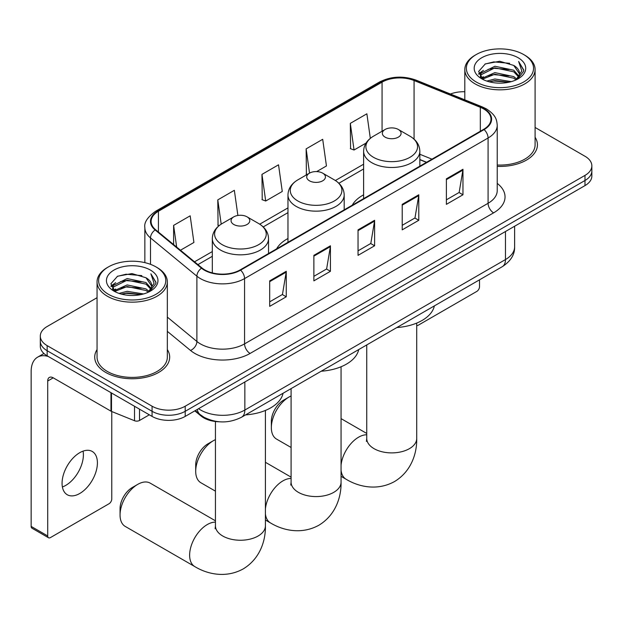 <?xml version="1.0" encoding="UTF-8"?>
<svg xmlns="http://www.w3.org/2000/svg" width="623" height="623" viewBox="0 0 623 623"><rect width="100%" height="100%" fill="white"/><g stroke="black" fill="none" stroke-linecap="round" stroke-linejoin="round"><path stroke-width="0.93" d="M287.966 238.516A41.391 23.892 0 0 0 276.596 248.873M363.614 194.835A41.391 23.892 0 0 0 352.244 205.201M426.444 162.362L419.84 159.69M219.522 421.794A23.425 13.527 180 0 1 201.089 416.032L194.82 410.861M97.056 297.701L47.161 326.507A23.425 13.527 0 0 0 40.3 336.07L40.3 346.271A23.425 13.527 0 0 0 47.161 355.834L152.074 416.405A23.425 13.527 0 0 0 185.21 416.405L584.989 185.599A23.425 13.527 0 0 0 591.85 176.029L591.85 170.928A23.425 13.527 0 0 1 584.989 180.499A23.425 13.527 0 0 0 591.85 170.928L591.85 165.827A23.425 13.527 0 0 0 584.989 156.264L535.095 127.458M40.3 336.07A23.425 13.527 0 0 0 47.161 345.633L152.074 406.204A23.425 13.527 0 0 0 185.21 406.204L185.21 411.305L584.989 180.499L185.21 411.305A23.425 13.527 0 0 1 152.074 411.305A23.425 13.527 0 0 0 185.21 411.305L185.21 416.405M47.161 345.633L47.161 350.733L152.074 411.305L47.161 350.733A23.425 13.527 0 0 1 40.3 341.17A23.425 13.527 0 0 0 47.161 350.733L47.161 355.834M97.056 349.581A37.481 21.641 0 0 0 94.719 357.111A37.481 21.641 0 0 0 105.692 372.414A37.481 21.641 0 0 0 146.545 377.102A37.481 21.641 0 0 0 169.682 357.111A37.481 21.641 0 0 0 167.338 349.581A37.481 21.641 0 0 1 169.682 357.111A37.481 21.641 0 0 1 146.545 377.102A37.481 21.641 0 0 1 105.692 372.414A37.481 21.641 0 0 1 94.719 357.111A37.481 21.641 0 0 1 97.056 349.581M483.666 108.924A24.99 14.43 180 0 1 490.979 119.125A24.99 14.43 180 0 1 483.666 129.327L240.151 269.915A24.99 14.43 180 0 1 202.008 267.991L155.618 229.739A24.99 14.43 180 0 1 151.101 221.461A24.99 14.43 180 0 1 158.421 211.259L382.07 82.143A24.99 14.43 180 0 1 414.069 80.523L480.325 107.304A24.99 14.43 180 0 1 483.666 108.924M484.102 108.667A25.613 14.788 0 0 0 480.683 107.008L414.427 80.227A25.613 14.788 0 0 0 381.626 81.886L157.977 211.01A25.613 14.788 0 0 0 155.111 229.949L201.502 268.202A25.613 14.788 0 0 0 240.595 270.172L484.102 129.584A25.613 14.788 0 0 0 484.102 108.667M269.689 280.856L269.689 306.36L286.261 296.797L286.261 271.293L269.689 280.856M269.689 301.836L282.453 294.469L286.191 272.134A6.246 3.606 -120 0 0 286.261 271.293M282.336 294.531L286.261 296.797M313.867 255.352L313.867 280.856L330.431 271.293L330.431 245.789L313.867 255.352M313.867 276.332L326.623 268.965L330.369 246.63A6.246 3.606 -120 0 0 330.431 245.789M326.514 269.027L330.431 271.293M446.387 178.84L446.387 204.344L462.959 194.781L462.959 169.277L446.387 178.84M446.387 199.819L459.151 192.452L462.889 170.118A6.246 3.606 -120 0 0 462.959 169.277M459.034 192.515L462.959 194.781M402.217 204.344L402.217 229.848L418.781 220.285L418.781 194.781L402.217 204.344M402.217 225.324L414.973 217.957L418.718 195.622A6.246 3.606 -120 0 0 418.781 194.781M414.863 218.019L418.781 220.285M358.038 229.848L358.038 255.352L374.61 245.789L374.61 220.285L358.038 229.848M358.038 250.828L370.802 243.461L374.54 221.126A6.246 3.606 -120 0 0 374.61 220.285M370.685 243.523L374.61 245.789M497.232 166.372A37.481 21.641 0 0 0 537.439 144.793A37.481 21.641 0 0 0 535.095 137.262A37.481 21.641 0 0 1 537.439 144.793A37.481 21.641 0 0 1 497.232 166.372M185.21 406.204L584.989 175.398A23.425 13.527 0 0 0 591.85 165.827M464.813 91.752A23.425 13.527 0 0 0 450.452 94.026M180.468 250.228L193.917 242.464L190.179 215.815L173.615 225.386L173.615 244.574M316.679 171.59L326.444 165.952L322.698 139.303L306.134 148.874L306.407 174.222M370.319 138.345L366.877 113.799L350.313 123.37L350.578 148.718M237.885 215.457L234.349 190.311L217.785 199.882L218.058 225.23M261.964 174.378L265.702 201.019L282.266 191.456L278.528 164.807L261.964 174.378L262.228 199.726M265.702 201.019L261.964 199.625M307.139 174.495L306.134 174.121M306.134 148.874L309.538 173.108M350.313 123.37L354.051 150.011L366.028 143.095M354.051 150.011L350.313 148.617M219.117 225.627L217.785 225.129M217.785 199.882L221.196 224.148M173.615 225.386L176.659 247.09M416.717 325.588A3.902 2.251 120 0 0 418.228 325.229L476.759 291.439A3.902 2.251 120 0 0 479.523 286.658L479.523 279.82M476.206 81.987A33.58 19.383 0 0 0 523.694 81.987A33.58 19.383 0 0 0 523.694 54.567L524.8 55.206A35.137 20.286 0 0 1 535.095 69.55A35.137 20.286 0 0 1 513.399 88.295A35.137 20.286 0 0 1 475.108 83.895A35.137 20.286 0 0 1 464.813 69.55A35.137 20.286 0 0 1 475.108 55.206L476.206 54.567A33.58 19.383 0 0 0 476.206 81.987M497.232 165.017A35.137 20.286 0 0 0 535.095 144.793L535.095 69.55M486.797 81.068L494.903 78.996L511.327 81.629M489.117 81.777L494.903 80.585L508.929 82.22L493.805 81.021L489.281 81.815M481.766 78.443L494.903 72.618L513.757 76.598L516.794 79.113M482.552 79.129L494.903 74.215L513.757 78.194L515.953 79.869M480.66 77.384L480.426 75.811L481.096 73.148L494.903 66.24L513.757 70.22L518.92 76.076M480.489 76.606L481.096 74.744L494.903 67.837L513.757 71.816L518.546 76.839M515.751 80.032A19.523 11.269 0 0 0 519.473 73.413A19.523 11.269 0 0 0 513.757 65.438L519.465 73.794M518.172 57.76A25.769 14.882 0 0 0 481.789 57.721A25.769 14.882 0 0 0 481.618 78.732A25.769 14.882 0 0 0 481.727 78.794A25.769 14.882 0 0 0 518.289 78.732A25.769 14.882 0 0 0 518.172 57.76M513.757 65.438L499.732 61.256L485.317 63.904L478.635 71.458L483.066 79.51M517.347 79.253L523.577 71.357L523.702 69.94L518.632 61.475L521.825 70.96L515.953 79.939M524.8 55.206L523.694 54.567A33.58 19.383 0 0 0 476.206 54.567M518.632 61.475L523.694 70.259M484.982 64.068L493.805 61.895L509.622 63.312M478.885 74.332L481.766 72.066M488.113 69.371L493.805 68.265L509.061 69.519M488.113 75.749L493.805 74.643L509.061 75.897M478.721 73.701L483.448 70.344M481.236 77.992L483.448 76.715M271.348 427.635L271.348 421.257A17.179 9.921 -60 0 1 283.496 400.215L289.017 397.03A24.99 14.43 120 0 0 271.348 427.635A24.99 14.43 120 0 0 276.526 439.075L291.089 447.478M385.1 137.138A9.368 5.412 0 0 0 398.354 137.138A9.368 5.412 0 0 0 398.354 129.483L409.989 136.203A25.823 14.913 0 0 1 409.989 157.292A25.823 14.913 0 0 1 373.465 157.292A25.823 14.913 0 0 1 373.465 136.203C367.103 139.98 363.816 144.995 363.614 151.257A28.113 16.229 0 0 0 371.845 162.735A28.113 16.229 0 0 0 402.481 166.248A28.113 16.229 0 0 0 419.84 151.257C419.629 144.995 416.343 139.98 409.989 136.203L398.354 129.483A9.368 5.412 0 0 0 385.1 129.483A9.368 5.412 0 0 0 385.1 137.138M396.89 327.534A42.948 24.795 0 0 0 434.363 305.893M291.089 395.971A24.99 14.43 120 0 0 289.017 397.03L283.496 400.215M195.7 471.307L195.7 464.929A17.179 9.921 -60 0 1 207.848 443.888L213.37 440.702A24.99 14.43 120 0 0 195.7 471.307A24.99 14.43 120 0 0 200.879 482.747L215.441 491.158M309.452 180.81A9.368 5.412 0 0 0 322.698 180.81A9.368 5.412 0 0 0 322.698 173.163L334.341 179.876A25.823 14.913 0 0 0 334.341 179.876A25.823 14.913 0 0 1 334.341 200.964A25.823 14.913 0 0 1 297.817 200.964A25.823 14.913 0 0 1 297.817 179.883C291.455 183.66 288.169 188.676 287.966 194.929A28.113 16.229 0 0 0 296.198 206.408A28.113 16.229 0 0 0 326.834 209.928A28.113 16.229 0 0 0 344.192 194.929C343.982 188.676 340.695 183.66 334.341 179.883L322.698 173.163A9.368 5.412 0 0 0 309.452 173.163A9.368 5.412 0 0 0 309.452 180.81M321.234 371.207A42.948 24.795 0 0 0 358.716 349.573M215.441 439.651A24.99 14.43 120 0 0 213.37 440.702L207.848 443.888M120.052 514.98L120.052 508.609A17.179 9.921 -60 0 1 132.201 487.568L137.722 484.375A24.99 14.43 120 0 0 120.052 514.98A24.99 14.43 120 0 0 125.223 526.419L194.804 566.595A24.99 14.43 -60 0 1 190.973 546.566A24.99 14.43 -60 0 1 207.295 524.55A24.99 14.43 -60 0 1 215.441 522.144M233.804 224.49A9.368 5.412 0 0 0 247.051 224.49A9.368 5.412 0 0 0 247.051 216.835L258.685 223.556A25.823 14.913 0 0 1 258.685 244.644A25.823 14.913 0 0 1 222.162 244.644A25.823 14.913 0 0 1 222.162 223.556C215.807 227.333 212.521 232.348 212.311 238.609A28.113 16.229 0 0 0 220.55 250.08A28.113 16.229 0 0 0 251.186 253.6A28.113 16.229 0 0 0 268.536 238.609C268.334 232.348 265.048 227.333 258.685 223.556L247.051 216.835A9.368 5.412 0 0 0 233.804 216.835A9.368 5.412 0 0 0 233.804 224.49M245.587 414.887A42.948 24.795 0 0 0 283.068 393.245M215.441 520.797L150.213 483.144A24.99 14.43 120 0 0 137.722 484.375L132.201 487.568M83.077 451.13A24.99 14.43 -60 0 1 65.727 485.403A24.99 14.43 -60 0 1 62.393 486.96M79.744 493.494A24.99 14.43 120 0 0 96.067 471.471A24.99 14.43 120 0 0 92.235 451.449A24.99 14.43 120 0 0 79.744 452.687A24.99 14.43 120 0 0 63.414 474.71A24.99 14.43 120 0 0 67.245 494.732A24.99 14.43 120 0 0 79.744 493.494M139.513 409.155L139.513 420.47L149.318 414.817M48.329 356.512A31.236 18.036 -120 0 0 37.621 357.158A31.236 18.036 -120 0 0 31.15 371.456L31.15 526.396L47.714 535.959L47.714 381.019A7.811 4.509 60 0 1 49.334 377.445A7.811 4.509 60 0 1 53.235 377.834L110.972 411.164L110.972 392.677M47.714 535.959A3.902 2.251 120 0 0 48.524 537.75L31.96 528.179A3.902 2.251 -60 0 1 31.15 526.396M48.524 537.75A3.902 2.251 120 0 0 50.479 537.556L109.009 503.758A3.902 2.251 120 0 0 111.766 498.976L111.766 411.53M139.513 420.47A3.902 2.251 180 0 1 134.513 420.727L111.494 411.421A3.902 2.251 180 0 1 110.972 411.164M108.457 294.305A33.58 19.383 0 0 0 155.945 294.305A33.58 19.383 0 0 0 155.945 266.885L157.051 267.524A35.137 20.286 0 0 1 167.338 281.876A35.137 20.286 0 0 1 145.65 300.613A35.137 20.286 0 0 1 107.351 296.221A35.137 20.286 0 0 1 97.056 281.876A35.137 20.286 0 0 1 107.351 267.524L108.457 266.885A33.58 19.383 0 0 0 108.457 294.305M97.056 281.876L97.056 357.111A35.137 20.286 0 0 0 107.351 371.456A35.137 20.286 0 0 0 145.65 375.856A35.137 20.286 0 0 0 167.338 357.111L167.338 281.876M119.048 293.394L127.147 291.315L143.578 293.947M121.36 294.095L127.147 292.911L141.172 294.547M113.993 290.793L127.147 284.937L146 288.916L149.037 291.432M114.796 291.447L127.147 286.533L146 290.513L148.196 292.187M112.911 289.703L112.677 288.13L113.339 285.466L127.147 278.559L146 282.538L151.163 288.402M112.74 288.924L113.339 287.063L127.147 280.155L146 284.135L150.797 289.158M148.001 292.351A19.523 11.269 0 0 0 151.724 285.731A19.523 11.269 0 0 0 146 277.757L151.708 286.113M150.423 270.078A25.769 14.882 0 0 0 114.032 270.047A25.769 14.882 0 0 0 113.869 291.05A25.769 14.882 0 0 0 113.978 291.12A25.769 14.882 0 0 0 150.532 291.05A25.769 14.882 0 0 0 150.423 270.078M146 277.757L131.975 273.575L117.56 276.223L110.878 283.776L115.31 291.829M149.598 291.572L155.82 283.675L155.945 282.258L150.883 273.793L154.076 283.278L148.204 292.257M157.051 267.524L155.945 266.885A33.58 19.383 0 0 0 108.457 266.885M150.883 273.793L155.945 282.577M117.225 276.394L126.056 274.213L141.865 275.631M111.135 286.65L114.017 284.392M120.356 281.689L126.056 280.591L141.304 281.837M120.356 288.067L126.056 286.962L141.304 288.215M121.524 294.142L126.056 293.34L141.156 294.547M110.972 286.027L115.699 282.663M113.479 290.31L115.699 289.041M201.089 415.339L201.089 416.032M198.573 408.696A31.236 18.036 0 0 0 200.668 410.035A31.236 18.036 0 0 0 244.847 410.035L505.471 259.557A31.236 18.036 0 0 0 514.621 246.809C514.855 254.558 510.72 261.193 502.239 266.706L241.607 417.184A15.622 9.018 60 0 0 244.847 410.035L244.847 381.977M505.471 231.507L505.471 259.557A15.622 9.018 60 0 1 502.239 266.706M197.304 409.42A15.622 10.443 129.5 0 0 200.03 414.505L195.287 410.588M584.989 185.599L584.989 175.398M152.074 416.405L152.074 406.204M497.232 183.388A39.047 22.545 180 0 1 493.603 212.856L250.088 353.443A7.811 4.509 60 0 1 244.566 343.88L488.082 203.293A31.236 18.036 0 0 0 497.232 190.537L497.232 125.246A31.236 18.036 180 0 1 488.082 138.002A7.811 4.509 -120 0 0 484.102 129.584M250.088 353.443A39.047 22.545 180 0 1 194.874 353.443A39.047 22.545 180 0 1 190.498 350.438L167.338 331.343M201.502 268.202A7.811 5.225 129.5 0 0 196.891 276.184L196.891 341.474A31.236 18.036 0 0 0 200.396 343.88A31.236 18.036 0 0 0 244.566 343.88L244.566 278.59A31.236 18.036 180 0 1 196.891 276.184L150.501 237.931A31.236 18.036 180 0 1 144.855 227.582L144.855 262.641M497.232 125.246C496.726 119.881 496.227 115.411 486.462 108.916L482.358 106.93A7.811 3.66 112 0 0 480.683 107.008M482.358 106.93L416.102 80.141C403.167 75.57 390.894 76.232 379.267 82.135A7.811 4.509 60 0 1 381.626 81.886M157.977 211.01A7.811 4.509 -120 0 0 155.618 211.259C147.511 217.084 143.929 222.528 144.855 227.582M155.111 229.949A7.811 5.225 129.5 0 0 150.501 237.931L150.501 264.347M416.102 80.141A7.811 3.66 112 0 0 414.427 80.227M240.595 270.172A7.811 4.509 60 0 1 244.566 278.59L488.082 138.002L488.082 203.293A7.811 4.509 60 0 0 493.603 212.856M167.338 317.107L196.891 341.474A7.811 5.225 -50.5 0 1 190.498 350.438M158.421 211.259L158.421 232.052M480.325 107.304L480.325 131.251M414.069 80.523L414.069 139.155M431.973 159.169L419.84 154.263M382.07 82.143L382.07 131.235M363.614 164.207L335.376 180.514M287.966 207.887L259.729 224.187M212.311 251.56L194.532 261.824M358.038 230.65L374.54 221.126M402.217 205.146L418.718 195.622M446.387 179.642L462.889 170.118M313.867 256.154L330.369 246.63M269.689 281.658L286.191 272.134M416.717 323.08L416.717 438.467A24.99 14.43 180 0 1 409.397 448.669A24.99 14.43 180 0 1 374.057 448.669A24.99 14.43 180 0 1 366.737 438.467L366.41 441.419M341.061 465.147A24.99 14.43 -60 0 1 358.591 437.198A24.99 14.43 -60 0 1 366.737 434.792M416.717 438.467C417.052 452.913 411.562 471.261 394.515 481.563C377.079 491.173 358.443 486.758 346.1 479.243A24.99 14.43 -60 0 1 341.061 470.287M341.061 366.76L341.061 482.147A24.99 14.43 180 0 1 333.749 492.349A24.99 14.43 180 0 1 298.409 492.349A24.99 14.43 180 0 1 291.089 482.147L290.762 485.091M265.414 508.827A24.99 14.43 -60 0 1 282.943 480.87A24.99 14.43 -60 0 1 291.089 478.464M341.061 482.147C341.404 496.593 335.914 514.933 318.867 525.236C301.431 534.846 282.795 530.43 270.452 522.915A24.99 14.43 -60 0 1 265.414 513.967M265.414 410.432L265.414 525.82A24.99 14.43 180 0 1 258.093 536.021A24.99 14.43 180 0 1 222.754 536.021A24.99 14.43 180 0 1 215.441 525.82L215.114 528.771M47.714 381.019L53.235 377.834M111.494 392.981L111.494 411.421M134.513 420.727L134.513 406.266M241.607 417.184C229.038 423.5 216.469 423.5 203.908 417.184L200.03 414.505M514.621 246.809L514.621 226.219M379.267 82.135L155.618 211.259M363.614 168.965L338.873 183.248M287.966 212.638L263.225 226.92M212.311 256.31L197.927 264.619M426.615 162.26L419.84 159.519M480.426 77.104L480.426 75.811M464.813 99.836L464.813 69.55M346.1 479.243L341.061 476.33M419.84 166.177L419.84 151.257M363.614 198.636L363.614 151.257M385.1 129.483L373.465 136.203M366.737 433.444L341.061 418.625M366.737 344.94L366.737 438.467M270.452 522.915L265.414 520.01M344.192 209.85L344.192 194.929M287.966 242.316L287.966 194.929M309.452 173.163L297.817 179.883M291.089 477.125L265.414 462.297M291.089 388.62L291.089 482.147M265.414 525.82C265.748 540.266 260.266 558.613 243.219 568.916C225.783 578.518 207.148 574.11 194.804 566.595M268.536 253.53L268.536 238.609M212.311 272.897L212.311 238.609M233.804 216.835L222.162 223.556M215.441 421.506L215.441 525.82M37.621 357.158L43.937 353.506M112.677 289.43L112.677 288.13"/></g></svg>
